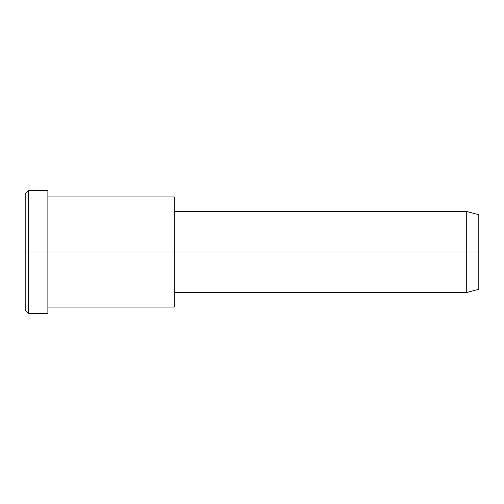 <?xml version="1.0" encoding="UTF-8"?>
<svg xmlns="http://www.w3.org/2000/svg" width="504" height="504" viewBox="0 0 504 504"><rect width="100%" height="100%" fill="white"/><g stroke="black" fill="none" stroke-linecap="round" stroke-linejoin="round"><path stroke-width="0.76" d="M174.239 204.296L174.239 252L47.88 252L47.88 190.443L28.438 190.443L25.2 193.681L25.2 252L28.438 252L25.2 252L25.2 310.319L28.438 313.557L28.438 190.443L28.438 313.557L47.88 313.557L47.88 252L174.239 252L174.239 292.503L466.71 292.503L466.71 252L478.8 252L478.8 214.742L466.71 211.497L466.71 292.503L478.8 289.258L478.8 252L466.71 252L466.71 211.497L174.239 211.497L174.239 252L466.71 252L174.239 252L174.239 299.704M478.8 219.731C478.8 213.161 478.8 213.161 478.8 219.731L478.8 284.269C478.8 290.839 478.8 290.839 478.8 284.269M47.88 307.081L174.239 307.081L174.239 196.919L47.88 196.919M47.88 198.689C47.88 187.834 47.88 187.834 47.88 198.689L47.88 305.311C47.88 316.166 47.88 316.166 47.88 305.311M28.438 252L47.88 252L28.438 252M25.2 302.507C25.2 312.789 25.2 312.789 25.2 302.507L25.2 201.493C25.2 191.211 25.2 191.211 25.2 201.493"/></g></svg>
